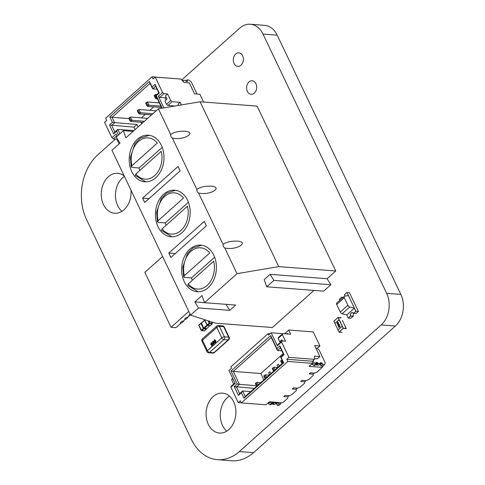 <?xml version="1.0" encoding="UTF-8"?>
<svg xmlns="http://www.w3.org/2000/svg" width="485" height="485" viewBox="0 0 485 485"><rect width="100%" height="100%" fill="white"/><g stroke="black" fill="none" stroke-linecap="round" stroke-linejoin="round"><path stroke-width="0.73" d="M181.663 79.952L239.638 28.203A22.783 16.933 94.4 0 1 250.327 24.25A22.783 16.933 94.4 0 1 263.009 34.096L386.654 293.322A22.783 16.933 94.4 0 1 381.18 324.95L239.347 451.559A46.706 34.708 94.4 0 1 217.438 459.665A46.706 34.708 94.4 0 1 191.436 439.477L86.591 219.663A46.706 34.708 94.4 0 1 97.8 154.806L115.448 139.062M250.327 24.25L264.531 25.335A22.783 16.933 94.4 0 1 277.214 35.181L400.859 294.407A22.783 16.933 94.4 0 1 395.39 326.035L253.552 452.644A46.706 34.708 94.4 0 1 231.642 460.75L217.438 459.665M124.415 176.407A20.018 14.877 -85.6 0 0 115.515 193.357A20.018 14.877 -85.6 0 0 121.917 211.339M124.208 175.976A20.018 14.877 -85.6 0 0 117.679 173.315A20.018 14.877 -85.6 0 0 101.316 192.139A20.018 14.877 -85.6 0 0 114.624 213.236A20.018 14.877 -85.6 0 0 124.014 209.762A20.018 14.877 -85.6 0 0 130.968 190.156M240.99 65.196A6.778 5.038 -85.6 0 0 243.252 57.794A6.778 5.038 -85.6 0 0 238.844 52.853A6.778 5.038 -85.6 0 0 233.309 59.231A6.778 5.038 -85.6 0 0 237.814 66.372A6.778 5.038 -85.6 0 0 240.99 65.196M254.31 93.114A6.778 5.038 -85.6 0 0 256.565 85.712A6.778 5.038 -85.6 0 0 252.164 80.771A6.778 5.038 -85.6 0 0 246.623 87.148A6.778 5.038 -85.6 0 0 251.127 94.29A6.778 5.038 -85.6 0 0 254.31 93.114M229.441 396.112A20.018 14.877 -85.6 0 0 220.372 413.038A20.018 14.877 -85.6 0 0 226.762 431.153M228.859 429.577A20.018 14.877 -85.6 0 0 235.528 407.715A20.018 14.877 -85.6 0 0 222.524 393.129A20.018 14.877 -85.6 0 0 206.161 411.953A20.018 14.877 -85.6 0 0 219.469 433.05A20.018 14.877 -85.6 0 0 228.859 429.577M185.713 81.074L187.052 79.879L187.616 81.51L186.082 81.389L185.179 80.395L183.13 80.237L182.96 81.153M187.052 79.879L188.835 80.013L191.308 82.056L197.043 94.072M182.748 81.134L183.233 80.91M141.377 117.879L145.282 114.399M149.823 110.337L153.727 106.858M158.268 102.802L159.007 102.141M141.008 122.256L141.699 123.705M176.74 78.752L152.084 76.794L105.627 118.261L106.676 120.456L104.566 122.341L111.908 137.728L116.127 133.963L117.188 136.182M203.591 102.026L199.899 94.29L194.558 93.878L189.314 82.886L183.973 82.48L180.856 79.067L155.242 77.109L162.584 92.496L158.359 96.266L163.9 107.876M178.595 105.39L178.019 104.19L180.135 102.311L172.12 101.698L170.702 100.528L167.561 93.932L163.997 93.66L162.584 92.496M181.378 104.924L180.135 102.311M174.964 106.003L167.895 105.463L166.482 104.299L164.906 101.001L167.022 99.116L165.446 95.818L167.561 93.932M166.482 104.299L170.702 100.528M118.455 135.054L116.612 131.18L113.654 133.818L109.458 125.027L112.417 122.39L109.792 116.891L149.489 81.456L152.114 86.954L155.067 84.317L159.262 93.108L156.309 95.745L162.226 108.155M152.084 76.794L153.133 78.994L155.242 77.109M119.122 143.863L116.879 139.171L113.32 138.898L111.908 137.728M166.028 97.03L165.118 97.843L159.777 97.43L158.359 96.266M159.777 97.43L163.997 93.66M167.895 105.463L172.12 101.698M166.112 99.928L165.118 97.843M117.279 138.813L116.879 139.171M116.94 135.667L113.32 138.898M128.955 118.601L112.053 117.303L114.672 122.802L111.72 125.439L114.866 132.035L117.819 129.398L119.904 133.763M138.092 126.931L136.934 124.506L112.417 122.39M133.945 130.629L117.819 129.398L116.612 131.18M136.934 124.506L133.975 127.143L135.133 129.568M133.975 127.143L109.458 125.027M157.055 89.21L152.684 88.876L150.059 83.378L112.053 117.303L109.792 116.891M161.905 108.21L155.831 95.472L158.783 92.829L155.637 86.239L152.684 88.876L152.114 86.954M113.654 133.818L114.866 132.035M155.831 95.472L156.309 95.745M158.783 92.829L159.262 93.108M155.637 86.239L155.067 84.317M149.489 81.456L150.059 83.378M157.037 98.006L156.085 98.855L157.492 98.958M154.776 95.03L154.121 95.612L155.315 98.109L155.964 97.527L154.776 95.03L155.782 94.423L156.904 94.508M155.782 94.423L156.146 95.187M155.964 97.527L156.873 97.655M156.085 98.855L155.315 98.109M129.434 117.649L128.786 118.231L129.974 120.729L130.629 120.147L129.434 117.649L130.441 117.043L132.017 120.341L130.75 121.468L143.142 122.42M130.629 120.147L144.409 121.286M130.441 117.043L147.689 118.358M130.75 121.468L129.974 120.729M137.879 110.107L137.231 110.689L138.419 113.187L139.074 112.605L137.879 110.107L138.886 109.501L140.462 112.799L139.195 113.933L151.587 114.878M139.074 112.605L152.854 113.751M138.886 109.501L156.134 110.823M139.195 113.933L138.419 113.187M146.325 102.571L145.676 103.153L146.864 105.651L147.519 105.069L146.325 102.571L147.337 101.965L148.907 105.263L147.64 106.391L161.547 107.458M147.519 105.069L160.935 106.179M147.337 101.965L159.365 102.887M147.64 106.391L146.864 105.651M313.043 360.658L314.068 362.81L313.043 360.658L314.068 362.81L315.486 363.974L316.372 364.041L315.717 362.434L317.699 362.822L317.899 363.235L316.208 364.738L316.026 364.356L316.559 365.035L318.7 365.163L316.559 365.035L318.609 365.187L320.3 363.683L318.736 365.078M312.073 363.665L312.382 364.314L314.068 362.81L312.382 364.314L312.073 363.665L312.382 364.314L314.068 362.81L315.486 363.974L316.372 364.041L315.808 362.41L317.348 362.531L318.251 363.526L320.3 363.683L318.609 365.187M314.068 362.81L315.486 363.974L316.372 364.041L315.808 362.41L317.699 362.822L317.899 363.235L316.208 364.738L317.899 363.235L320.3 363.683L320.282 362.756L321.822 362.871L322.173 363.162L320.488 364.671L321.143 366.042L322.828 364.538L322.173 363.162L322.828 364.538L324.611 364.671L322.828 364.538L321.143 366.042L322.828 364.538L321.822 362.871L320.282 362.756L320.391 363.653L318.251 363.526L316.559 365.035L316.026 364.356M320.761 364.429L319.621 364.338L320.488 364.671L319.621 364.338L320.761 364.429L319.621 364.338L320.13 364.38L321.822 362.871L320.13 364.38L321.143 366.042L322.919 366.181L324.611 364.671L325.253 362.871L319.221 350.231L325.253 362.871L324.611 364.671L322.919 366.181L321.143 366.042L322.919 366.181L324.611 364.671L325.253 362.871L319.221 350.231L316.747 348.188L315.82 348.115L316.747 348.188L319.221 350.231L316.747 348.188L315.82 348.115M315.486 363.974L313.795 365.484L315.486 363.974L313.795 365.484L312.382 364.314L313.795 365.484L314.686 365.551L316.372 364.041L314.686 365.551L313.795 365.484L314.686 365.551L316.372 364.041M272.103 403.556L272.285 403.944L273.976 402.435L272.285 403.944L272.643 404.235L272.103 403.556L272.285 403.944L273.976 402.435L273.825 402.126L274.328 402.726L276.377 402.883L276.323 402.314L276.377 402.883L274.328 402.726L276.377 402.883L274.686 404.393L276.377 402.883L276.323 402.314M272.285 403.944L274.686 404.393L276.377 402.883M274.813 404.278L272.643 404.235L274.328 402.726L273.825 402.126M277.22 405.248L279.002 405.381L280.688 403.878L278.911 403.738L278.299 402.465L278.911 403.738L277.22 405.248L276.565 403.872L277.22 405.248L279.002 405.381L277.22 405.248L278.911 403.738L277.22 405.248L276.565 403.872L275.704 403.544L277.529 402.404M278.299 402.465L278.911 403.738L280.688 403.878L281.112 402.683M268.15 402.871L268.46 403.52L268.15 402.871L268.46 403.52L270.066 401.835L271.564 403.18L272.455 403.247L271.849 401.974M268.46 403.52L269.872 404.684L268.46 403.52L270.151 402.01L268.46 403.52L269.872 404.684L271.564 403.18L272.455 403.247L270.763 404.757L272.455 403.247L270.763 404.757L269.872 404.684L271.564 403.18L272.455 403.247M322.531 366.151L322.325 367.363L317.044 372.074L314.438 373.104L310.436 372.795L309.169 373.929L310.436 372.795L309.169 373.929L310.436 372.795L314.438 373.104L310.436 372.795L314.438 373.104L313.177 374.232L309.169 373.929L313.177 374.232L309.169 373.929L313.177 374.232L314.438 373.104L317.044 372.074L322.325 367.363L322.531 366.151L322.325 367.363L309.066 366.351L312.443 363.332L287.86 361.452L241.403 402.92L240.354 400.719L241.403 402.92L287.86 361.452L286.811 359.258L312.425 361.216L312.443 363.332L287.86 361.452L241.403 402.92L265.992 404.799L241.403 402.92L265.992 404.799L269.369 401.78L282.628 402.799L269.369 401.78L265.992 404.799L269.369 401.78L282.628 402.799L287.902 398.082L287.835 396.851L283.828 396.548L287.835 396.851L283.828 396.548L287.835 396.851L283.828 396.548L287.835 396.851L289.102 395.718L285.095 395.414L283.828 396.548L285.095 395.414L289.102 395.718L291.703 394.693L296.347 390.546L296.28 389.309L292.273 389.006L293.54 387.873L292.273 389.006L296.28 389.309L297.547 388.182L293.54 387.873L297.547 388.182L300.148 387.151L304.798 383.004L304.725 381.774L300.718 381.465L301.985 380.337L300.718 381.465L304.725 381.774L305.993 380.64L301.985 380.337L305.993 380.64L308.599 379.616L313.243 375.469L313.177 374.232L309.169 373.929L310.436 372.795L309.169 373.929L313.177 374.232L314.438 373.104L310.436 372.795L314.438 373.104L317.044 372.074L322.325 367.363L309.066 366.351L312.443 363.332L287.86 361.452L286.811 359.258L288.921 357.372L281.585 341.986L277.359 345.757L271.176 332.783L268.642 335.044L268.011 333.728L269.951 333.874M279.275 366.06L278.366 364.156L277.105 365.29L278.008 367.193L277.105 365.29L278.366 364.156L277.105 365.29L278.008 367.193L277.105 365.29L278.366 364.156L277.105 365.29L278.008 367.193L277.105 365.29L278.366 364.156L279.275 366.06M270.83 373.602L269.921 371.698L268.654 372.832L269.563 374.729L268.654 372.832L269.921 371.698L268.654 372.832L269.563 374.729L268.654 372.832L269.921 371.698L268.654 372.832L269.563 374.729L268.654 372.832L269.921 371.698L270.83 373.602M283.167 353.607L260.857 373.523L263.864 379.822L260.857 373.523L283.167 353.607L260.857 373.523L233.255 371.413L239.444 384.381L236.486 387.018L239.632 393.614L242.585 390.977L245.21 396.469L283.216 362.544L280.597 357.051L283.549 354.408L280.403 347.818L277.45 350.455L271.267 337.487L233.255 371.413L230.999 371.001L270.697 335.565L276.88 348.533L279.833 345.896L284.028 354.687L281.076 357.324L283.695 362.822L243.997 398.258L241.378 392.759L238.42 395.396L234.225 386.606L237.183 383.968L230.999 371.001L270.697 335.565L277.45 350.455L270.697 335.565L276.88 348.533L279.833 345.896L280.403 347.818L277.45 350.455L271.267 337.487L233.255 371.413L239.444 384.381L237.183 383.968L230.999 371.001L270.697 335.565L271.267 337.487L270.697 335.565M241.403 402.92L240.354 400.719L238.244 402.605L230.908 387.218L235.128 383.447L228.944 370.479L231.478 368.218L230.848 366.902L231.478 368.218L228.944 370.479L235.128 383.447L230.908 387.218L238.244 402.605L241.372 402.847L238.244 402.605L230.908 387.218L231.272 386.187L230.908 387.218L235.128 383.447L228.944 370.479L231.478 368.218L230.848 366.902L268.011 333.728L268.642 335.044L271.176 332.783L282.664 333.662L271.176 332.783L277.359 345.757L281.585 341.986L281.949 340.955L281.585 341.986L288.921 357.372L314.535 359.33L314.504 356.148L314.535 359.33L312.425 361.216L314.535 359.33L288.921 357.372L281.585 341.986L281.949 340.955L285.513 341.228L281.949 340.955L277.729 344.72L277.359 345.757L271.176 332.783L268.642 335.044L268.011 333.728L230.848 366.902L268.011 333.728M284.598 333.741L288.751 330.036L284.598 333.741L288.751 330.036L313.237 331.91L319.948 345.975L314.607 345.569L319.851 356.56L314.504 356.148L314.535 359.33L288.921 357.372L286.811 359.258L288.921 357.372M232.667 378.288L231.691 379.864L232.903 378.779L231.691 379.864L233.679 384.041M288.751 330.036L290.745 334.213L288.751 330.036L313.237 331.91L288.751 330.036L290.745 334.213L282.731 333.601L282.367 334.632L285.513 341.228L281.949 340.955L277.729 344.72L277.359 345.757L281.585 341.986M281.003 341.798L279.718 341.695L278.141 338.403L282.367 334.632L285.513 341.228L282.367 334.632L282.731 333.601L282.367 334.632L278.141 338.403L279.718 341.695L281.827 339.815L279.718 341.695L281.003 341.798L279.718 341.695L278.141 338.403L282.367 334.632M278.141 338.403L278.511 337.372L278.141 338.403L278.511 337.372L282.731 333.601L290.745 334.213L282.731 333.601L278.511 337.372L282.731 333.601M317.123 348.497L319.948 345.975L313.237 331.91L319.948 345.975L317.123 348.497L319.948 345.975L314.607 345.569L319.851 356.56L314.504 356.148L319.851 356.56L317.317 358.821L319.851 356.56L317.317 358.821L314.529 358.609M234.892 382.956L231.272 386.187L234.892 382.956L231.272 386.187L230.908 387.218M287.623 333.971L287.296 333.292L287.623 333.971L287.296 333.292L286.623 333.898M282.385 340.985L281.827 339.815L282.385 340.985L281.827 339.815L279.718 341.695M281.821 350.788L277.45 350.455L281.821 350.788L277.45 350.455L276.88 348.533L277.45 350.455L280.403 347.818L283.549 354.408L279.833 345.896L284.028 354.687L283.549 354.408L280.597 357.051L283.549 354.408L284.028 354.687L281.076 357.324L280.597 357.051L283.695 362.822L283.216 362.544L245.21 396.469L283.216 362.544L283.695 362.822L243.997 398.258L245.21 396.469L242.585 390.977L241.378 392.759L238.42 395.396L234.225 386.606L237.183 383.968L230.999 371.001L233.255 371.413L230.999 371.001M256.347 385.672L239.444 384.381L256.347 385.672L239.444 384.381L236.486 387.018L234.225 386.606L237.183 383.968L239.444 384.381L237.183 383.968M250.672 391.595L242.585 390.977L241.378 392.759L238.42 395.396L234.225 386.606L236.486 387.018L239.632 393.614L238.42 395.396L239.632 393.614L242.585 390.977L245.21 396.469L243.997 398.258L241.378 392.759L242.585 390.977L250.672 391.595L242.585 390.977L239.632 393.614L238.42 395.396M254.273 388.376L234.225 386.606M255.983 382.962L256.989 382.356L260.7 382.641L256.989 382.356L258.196 384.878L256.989 382.356L255.983 382.962L255.334 383.544L256.523 386.042L257.177 385.46L255.983 382.962L255.334 383.544L256.698 386.212L257.177 385.46L255.983 382.962L255.334 383.544L256.523 386.042L257.177 385.46L255.983 382.962L256.989 382.356L260.7 382.641M257.493 385.508L257.177 385.46M280.669 360.931L281.864 363.429L282.512 362.847L281.324 360.349L280.669 360.931L282.04 363.598L282.512 362.847L281.324 360.349L280.669 360.931L281.864 363.429L282.512 362.847L281.324 360.349L280.669 360.931M281.979 359.949L281.324 360.349M282.828 362.889L282.512 362.847M272.879 367.885L273.886 367.278L277.59 367.563L273.886 367.278L275.086 369.8L273.886 367.278L272.224 368.467L273.413 370.964L274.067 370.382L272.879 367.885L272.224 368.467L273.595 371.134L274.067 370.382L272.879 367.885L272.224 368.467L273.413 370.964L274.067 370.382L272.879 367.885L273.886 367.278L277.59 367.563M274.383 370.425L274.067 370.382M264.428 375.426L265.434 374.82L269.145 375.105L265.434 374.82L266.641 377.342L265.434 374.82L264.428 375.426L263.779 376.008L264.968 378.506L265.622 377.924L264.428 375.426L263.779 376.008L265.143 378.676L265.622 377.924L264.428 375.426L263.779 376.008L264.968 378.506L265.622 377.924L264.428 375.426L265.434 374.82L269.145 375.105M265.938 377.967L265.622 377.924M184.342 275.644A20.685 15.374 94.4 0 1 190.884 251.388A20.685 15.374 94.4 0 1 209.744 252.964L184.342 275.644L183.651 276.893L184.385 277.329L191.508 277.875L214.637 257.232M198.104 291.752L187.665 285.295L188.271 283.889L213.679 261.209A20.685 15.374 94.4 0 1 207.137 285.459A20.685 15.374 94.4 0 1 188.271 283.889M192.284 280.306A23.353 17.357 94.4 0 1 191.508 277.875M158.128 220.687A20.685 15.374 94.4 0 1 164.676 196.437A20.685 15.374 94.4 0 1 183.536 198.013L158.128 220.687L157.443 221.942L158.177 222.373L165.3 222.918L188.429 202.275M171.89 236.795L161.45 230.345L162.063 228.932L187.465 206.252A20.685 15.374 94.4 0 1 180.923 230.508A20.685 15.374 94.4 0 1 162.063 228.932M166.076 225.349A23.353 17.357 94.4 0 1 165.3 222.918M131.92 165.737A20.685 15.374 94.4 0 1 138.461 141.481A20.685 15.374 94.4 0 1 157.322 143.057L131.92 165.737L131.229 166.985L131.962 167.422L139.086 167.968L162.214 147.325M135.242 175.388L135.849 173.982L161.256 151.302A20.685 15.374 94.4 0 1 154.715 175.552A20.685 15.374 94.4 0 1 135.849 173.982M139.862 170.399A23.353 17.357 94.4 0 1 139.086 167.968M270.096 274.346L264.186 279.627L266.695 286.787L273.873 280.378L330.861 284.731L327.078 278.705L270.096 274.346L273.873 280.378M225.992 304.331L229.763 310.345L235.68 305.071L204.512 302.688L237.032 273.661L278.754 266.623L335.735 270.976L327.078 278.705M229.763 310.345L198.601 307.963L190.581 315.129L215.407 323.162L272.394 327.52L313.977 290.4M204.512 302.688L202.002 295.529L194.825 301.937L198.601 307.963M237.032 273.661L224.797 248.011A4.001 2.977 94.4 0 1 223.058 244.361L198.583 193.054A4.001 2.977 94.4 0 1 196.843 189.411L172.375 138.104A4.001 2.977 94.4 0 1 170.635 134.454L158.401 108.804L125.882 137.825L123.366 130.665L116.188 137.073L119.965 143.105L111.944 150.265L190.581 315.129M170.908 257.474L168.81 253.073L204.282 221.409L206.38 225.81L170.908 257.474M181.972 232.709A23.353 17.357 94.4 0 1 171.017 236.759A23.353 17.357 94.4 0 1 155.491 212.151A23.353 17.357 94.4 0 1 174.582 190.187A23.353 17.357 94.4 0 1 189.75 207.198A23.353 17.357 94.4 0 1 181.972 232.709M208.186 287.66A23.353 17.357 94.4 0 1 197.231 291.709A23.353 17.357 94.4 0 1 181.705 267.102A23.353 17.357 94.4 0 1 200.79 245.137A23.353 17.357 94.4 0 1 215.964 262.155A23.353 17.357 94.4 0 1 208.186 287.66M155.764 177.752A23.353 17.357 94.4 0 1 144.809 181.802A23.353 17.357 94.4 0 1 129.283 157.195A23.353 17.357 94.4 0 1 148.368 135.23A23.353 17.357 94.4 0 1 163.542 152.248A23.353 17.357 94.4 0 1 155.764 177.752M144.694 202.518L142.596 198.123L178.074 166.458L180.165 170.853L144.694 202.518M335.735 270.976L257.105 106.118L200.117 101.759L158.401 108.804M266.695 286.787L323.683 291.139L330.861 284.731M200.117 101.759L278.754 266.623M170.635 134.454C173.994 132.132 178.692 131.053 184.724 131.229C196.376 131.926 186.143 139.559 174.97 138.51L172.375 138.104M196.843 189.411C200.208 187.083 204.906 186.01 210.939 186.179C222.585 186.877 212.357 194.515 201.178 193.466L198.583 193.054M223.058 244.361C226.416 242.039 231.115 240.96 237.153 241.136C248.799 241.833 238.565 249.466 227.392 248.417L224.797 248.011M204.512 302.676L194.825 301.937M149.065 198.614L142.596 198.123M175.279 253.57L168.81 253.073M133.072 131.411L123.366 130.665M346.781 314.983L342.174 313.759L349.776 306.975L354.456 308.217L348.43 295.577L344.629 296.177A2.001 1.061 -131.8 0 0 344.301 296.323L336.699 303.113A2.001 1.061 -131.8 0 0 336.699 304.501L344.301 297.717A2.001 1.061 -131.8 0 1 344.301 296.323M344.301 297.717L347.897 305.265L340.3 312.049L336.699 304.501M349.776 306.975A2.001 1.061 -131.8 0 1 347.897 305.265M342.174 313.759A2.001 1.061 -131.8 0 1 340.3 312.049M348.206 318.021L350.528 315.947L348.297 318.027L350.619 315.953L353.11 316.141L351.213 317.839L353.292 316.159L350.788 318.215L348.206 318.021L346.763 314.995L354.365 308.211L355.808 311.237L353.577 313.316L355.899 311.243L354.365 308.211M358.148 311.825L356.069 313.504L358.088 311.703M353.426 313.365L356.269 313.498L353.426 313.365A2.273 1.685 -85.6 0 0 352.34 312.692A2.273 1.685 -85.6 0 0 350.594 315.887L350.509 315.965A2.401 1.782 94.4 0 1 352.346 312.558A2.401 1.782 94.4 0 1 353.504 313.286M353.929 313.401A2.273 1.685 -85.6 0 0 353.353 316.099L350.594 315.887M350.509 315.965L353.353 316.099M350.528 315.947A2.364 1.758 94.4 0 1 352.328 312.57A2.364 1.758 94.4 0 1 353.486 313.31M355.808 311.237L353.577 313.316L356.069 313.504L358.391 311.431L355.899 311.243L346.987 292.558L348.43 295.577L346.896 292.552L344.574 294.625A2.364 1.758 94.4 0 1 344.647 296.171A2.401 1.782 94.4 0 0 344.592 294.601L344.514 294.68A2.273 1.685 -85.6 0 1 344.55 296.196M342.489 297.948A2.364 1.758 94.4 0 1 341.616 297.263L339.294 299.336L339.785 300.361M346.896 292.552L349.479 292.746L358.391 311.431M342.477 297.954A2.401 1.782 94.4 0 1 341.598 297.281L343.186 297.323M341.683 297.208A2.273 1.685 -85.6 0 0 342.592 297.851M342.452 320.421L346.102 328.43L343.344 328.218L338.069 317.517L341.076 317.669M341.07 317.881L338.312 317.669L341.07 317.881M345.077 325.92L346.102 328.43L343.344 328.218L339.257 319.645L334.856 323.404L333.844 321.216L338.057 317.475M339.076 319.633L334.856 323.404M339.124 319.639L343.234 328.345L346.32 328.66M342.095 332.431L339.112 332.201L343.338 328.43M342.222 326.229L337.996 330L339.112 332.201M334.899 323.404L338.027 329.97M338.312 322.349L337.918 323.453L337.026 323.495L337.414 322.398L338.312 322.349L338.009 322.095M337.33 323.75L337.014 323.022L337.457 322.398L338.354 322.355M339.621 326.126L340.112 326.132L340.003 326.957L338.876 326.841L339.1 327.793L338.585 326.714L339.906 326.745L339.506 325.926L340.112 326.132M340.003 326.957L338.876 326.841M338.585 326.714L339.949 326.751L339.591 326.15M338.269 324.647L337.796 325.065L337.663 323.865L338.979 323.804L338.269 324.647M339.518 324.889L339.13 325.987L338.233 326.035L338.627 324.932L339.518 324.889L339.215 324.635M338.542 326.29L338.227 325.562L338.669 324.938L339.561 324.889M339.548 325.926L340.161 326.138M339.294 326.696L338.754 326.641M338.627 326.72L339.13 327.769M340.052 326.957L339.27 326.963M337.827 323.719L338.979 323.804M338.009 324.58L337.705 323.865M337.699 324.859L338.051 324.586M337.972 322.337L337.863 323.246L337.172 323.368L337.972 322.337L337.821 323.24L337.172 323.368M338.627 324.029L338.215 324.441L337.948 323.98L338.627 324.029L338.166 324.435M339.179 324.877L339.076 325.781L338.384 325.902L339.179 324.877L339.027 325.781L338.384 325.902M211.551 342.671L211.03 342.883L212.103 343.077L211.199 343.21L211.078 344.253L211.806 344.477L212.333 343.677L212.818 345.326L211.769 346.241L211.599 345.884L212.4 345.168L212.163 344.338L211.436 345.041L211.866 344.871L210.793 344.526L211.03 342.883L212.103 343.077L211.842 343.362M212.175 344.338L211.884 344.871M212.679 341.41L213.309 341.252L212.697 341.41L213.309 341.252L214.073 342.216L214.055 344.271L213.57 344.459L214.043 344.271L212.66 343.459L212.679 341.41L213.291 341.252L214.055 342.216L214.055 344.271M214.364 339.924L215.473 340.167L215.401 341.252L216.001 341.525L215.728 342.78L215.249 342.974L215.71 342.774L214.752 342.604L214.558 341.81M215.401 341.252L216.001 341.525L215.728 342.78L214.77 342.604M214.885 339.706L214.346 339.918L215.455 340.167L215.382 341.252L215.983 341.519L215.382 341.252M215.704 341.767L215.17 341.658L215.025 342.349L215.552 342.452L215.704 341.767L215.17 341.658L215.043 342.349L215.552 342.452M214.813 341.761L214.061 341.398L214.346 339.918M214.515 340.252L215.194 340.421L214.497 340.246L214.34 341.155L215.025 341.325L215.176 340.421L214.497 340.246L214.358 341.155L215.043 341.325L214.358 341.155M215.722 341.767L215.188 341.658M215.025 342.349L215.57 342.452M213.776 342.465L212.83 341.737L212.939 343.21L213.885 343.938L213.776 342.465M212.848 341.737L212.957 343.21L213.903 343.944M212.333 343.677L212.818 345.326M212.8 345.326L211.769 346.241M211.06 344.253L211.787 344.477L211.06 344.253L211.181 343.21L211.824 343.362L211.181 343.21M206.646 328.551L203.73 328.254L201.469 323.004M207.028 325.108L204.737 320.3L201.323 323.21M199.068 324.871L198.917 325.283L201.845 330.697L204.294 330.885L206.355 329.042L206.519 328.612L206.355 329.042L203.9 328.86L203.336 328.393L203.73 328.254M203.93 330.855L201.184 330.424L201.845 330.697L203.997 328.478M198.935 325.532L201.184 330.424L207.162 324.98L207.725 325.447L210.169 325.635L212.23 323.798L209.781 323.61L207.725 325.447A0.4 0.327 -75.3 0 1 207.465 325.508A0.4 0.327 -75.3 0 0 207.465 325.508L203.949 328.86M207.107 325.241L207.374 325.459A0.4 0.327 -75.3 0 0 207.465 325.502L207.107 325.241M205.052 319.809L204.725 320.264M204.803 320.033L207.162 324.98L209.217 323.143L208.101 320.797M204.822 320.094L204.809 319.657M162.602 256.48L144.845 272.334L171.053 327.284L175.952 327.66L181.317 322.871L180.408 322.804L182.348 321.07L183.706 321.173L181.76 322.907L180.408 322.804L182.348 321.07L183.257 321.137L185.537 319.106L184.633 319.033L186.573 317.299L187.925 317.402L185.985 319.136L184.633 319.033L186.573 317.299L187.483 317.372L189.762 315.335L188.853 315.262L190.108 314.147L188.853 315.262L190.55 315.062M187.925 317.402L187.78 317.099M183.706 321.173L183.56 320.87M171.053 327.284L188.817 311.431M317.699 362.822L316.359 364.017M317.899 363.235L318.251 363.526L316.559 365.035L316.208 364.738M321.143 366.042L320.488 364.671L322.173 363.162L320.282 362.756L320.3 363.683M317.348 362.531L316.159 363.592M322.828 364.538L324.611 364.671M312.382 364.314L313.795 365.484M272.443 403.217L273.679 402.113M274.686 404.393L272.643 404.235L274.328 402.726L273.976 402.435M276.565 403.872L278.154 402.453L276.565 403.872L276.214 403.581L276.565 403.872L278.154 402.453M279.002 405.381L280.688 403.878L279.002 405.381M270.066 401.835L271.564 403.18L269.872 404.684L270.763 404.757L269.872 404.684M272.237 402.792L273.055 402.065M275.704 403.544L276.214 403.581M278.911 403.738L280.688 403.878M270.151 402.01L271.564 403.18M289.102 395.718L285.095 395.414L283.828 396.548L285.095 395.414L289.102 395.718L285.095 395.414L289.102 395.718L291.703 394.693L296.347 390.546L296.28 389.309L292.273 389.006L293.54 387.873L292.273 389.006L293.54 387.873L297.547 388.182L293.54 387.873L297.547 388.182L293.54 387.873L292.273 389.006L296.28 389.309L297.547 388.182L300.148 387.151L304.798 383.004L304.725 381.774L300.718 381.465L301.985 380.337L300.718 381.465L301.985 380.337L305.993 380.64L301.985 380.337L305.993 380.64L301.985 380.337L300.718 381.465L304.725 381.774L305.993 380.64L308.599 379.616L313.243 375.469L313.177 374.232L313.243 375.469L308.599 379.616L305.993 380.64L304.725 381.774L300.718 381.465L304.725 381.774L304.798 383.004L300.148 387.151L297.547 388.182L296.28 389.309L292.273 389.006L296.28 389.309L296.347 390.546L291.703 394.693L289.102 395.718L287.835 396.851L289.102 395.718M283.828 396.548L285.095 395.414L283.828 396.548M282.628 402.799L287.902 398.082L287.835 396.851L287.902 398.082L282.628 402.799M238.244 402.605L240.354 400.719L238.244 402.605L241.372 402.847M287.86 361.452L286.811 359.258L312.425 361.216L312.443 363.332L309.066 366.351L322.325 367.363M282.664 333.662L271.176 332.783M232.054 378.833L231.691 379.864L232.054 378.833M232.903 378.779L231.691 379.864M319.948 345.975L314.607 345.569L319.851 356.56M277.359 345.757L277.729 344.72L281.949 340.955M286.811 359.258L312.425 361.216L314.535 359.33M312.425 361.216L312.443 363.332M263.864 379.822L260.857 373.523L233.255 371.413L239.444 384.381L236.486 387.018L239.632 393.614M260.857 373.523L233.255 371.413L271.267 337.487M276.88 348.533L279.833 345.896L280.403 347.818M279.833 345.896L284.028 354.687L283.549 354.408M284.028 354.687L281.076 357.324L280.597 357.051M281.076 357.324L283.695 362.822L283.216 362.544M283.695 362.822L243.997 398.258L245.21 396.469M243.997 398.258L241.378 392.759M256.989 382.356L258.196 384.878M273.886 367.278L275.086 369.8M265.434 374.82L266.641 377.342M277.214 35.181L263.009 34.096M400.859 294.407L386.654 293.322M395.39 326.035L381.18 324.95M253.552 452.644L239.347 451.559M183.039 80.498L182.554 80.928M183.003 80.352L182.469 80.831M318.251 363.526L316.559 365.035M321.822 362.871L320.13 364.38M322.173 363.162L320.488 364.671M272.643 404.235L274.328 402.726M333.844 321.288L338.069 317.517M343.234 328.345L339.009 332.116M213.855 330.049L202.451 340.228L207.428 350.667L221.79 337.851A2.001 1.061 48.2 0 0 223.912 339.603L209.55 352.419L213.824 352.74L225.228 342.568L228.186 339.924L223.912 339.603A2.001 1.485 94.4 0 0 224.391 336.82L228.665 337.148L223.688 326.708L219.414 326.381L224.391 336.82A2.001 0.818 154.5 0 0 221.79 337.851L216.807 327.405L213.855 330.049M216.813 326.017A2.001 1.061 48.2 0 0 216.807 327.405A2.001 0.818 154.5 0 1 219.414 326.381A2.001 1.485 -85.6 0 0 218.298 325.514A2.001 2.001 0 0 0 216.813 326.017L202.451 338.833A2.001 1.061 48.2 0 0 202.451 340.228A2.001 0.818 154.5 0 0 201.978 341.191L206.962 351.631A2.001 0.818 154.5 0 1 207.428 350.667A2.001 1.061 48.2 0 0 209.55 352.419A2.001 1.485 -85.6 0 1 208.611 352.765L212.885 353.092A2.001 2.001 0 0 0 214.37 352.589L228.732 339.773A2.001 2.001 0 0 0 229.205 337.414A2.001 0.818 154.5 0 0 228.665 337.148A2.001 1.485 -85.6 0 1 228.186 339.924A2.001 1.061 48.2 0 0 228.732 339.773M212.885 353.092A2.001 1.485 94.4 0 0 213.824 352.74A2.001 1.061 48.2 0 0 214.37 352.589M222.573 325.841A2.001 1.485 94.4 0 1 223.688 326.708A2.001 0.818 154.5 0 1 224.228 326.975A2.001 2.001 0 0 0 222.573 325.841L218.298 325.514M206.355 329.042L209.841 325.696M206.652 328.527L204.494 330.703M203.312 328.339L201.008 323.501M201.299 322.968L198.917 324.914L198.826 325.477L200.978 323.446M209.878 323.052L209.781 323.61L209.217 323.143L209.738 322.937L212.327 323.24L211.824 322.004M208.829 321.034L209.738 322.937M207.131 324.926L204.737 320.3M183.039 80.267L182.439 80.801M320.391 363.653L318.7 365.163M274.783 404.369L276.468 402.859M183.651 276.893L182.796 267.241L187.477 253.437L192.866 247.993L201.657 245.234M157.443 221.942L156.588 212.291L161.269 198.486L166.652 193.042L175.449 190.284M131.229 166.985L130.374 157.334L135.054 143.53L140.438 138.086L149.234 135.327M135.236 175.388L145.682 181.845M338.069 317.451L333.844 321.216M202.451 338.833A2.001 2.001 0 0 0 201.978 341.191M206.962 351.631A2.001 2.001 0 0 0 208.611 352.765M229.205 337.414L224.228 326.975M206.604 328.654L209.908 325.702M201.36 323.034L204.664 320.088M211.921 322.034L212.375 323.756L210.314 325.599L207.465 325.502"/></g></svg>
